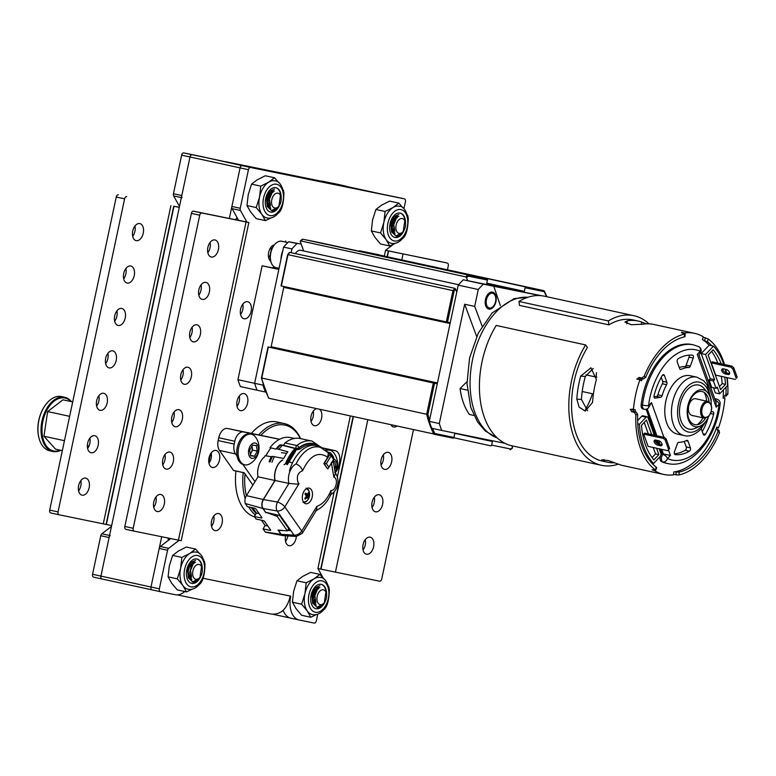 <?xml version="1.0" encoding="UTF-8"?>
<svg xmlns="http://www.w3.org/2000/svg" width="776" height="776" viewBox="0 0 776 776"><rect width="100%" height="100%" fill="white"/><g stroke="black" fill="none" stroke-linecap="round" stroke-linejoin="round"><path stroke-width="1.16" d="M291.931 248.912A103.004 63.409 102.3 0 1 297.014 243.557L288.662 241.743A103.004 63.409 102.3 0 0 283.579 247.088L291.931 248.912L291.136 252.675M301.195 244.062L288.662 241.743M263.132 384.43L262.977 385.139L254.625 383.325L278.836 269.427L262.142 265.79L237.931 379.687A103.004 63.409 102.3 0 0 240.405 386.584L265.867 392.123M283.938 286.528L270.96 347.58M283.579 247.088L254.625 383.325L237.931 379.687M301.36 250.464A8.72 5.364 102.3 0 0 300.845 250.309A8.72 5.364 102.3 0 0 300.807 250.299A8.72 5.364 102.3 0 0 295.365 253.597M262.977 385.139A103.004 63.409 102.3 0 0 265.45 392.035M257.099 390.221A103.004 63.409 -77.7 0 1 254.625 383.325A103.004 63.409 102.3 0 0 257.099 390.221M465.649 276.848A103.004 63.409 -77.7 0 1 467.647 275.121L468.316 276.159A102.141 62.875 102.3 0 0 466.56 277.672L465.649 276.848L300.681 240.909L300.254 241.443L303.668 250.968M261.405 378.164L268.03 346.979L270.436 347.464A0.863 0.533 102.3 0 0 271.144 346.726L437.451 382.946A0.863 0.533 -77.7 0 1 436.743 383.693L270.436 347.464M447.51 322.147L446.316 321.894L452.971 290.602L454.096 291.145L447.51 322.147L449.731 322.603A0.863 0.533 -77.7 0 1 450.07 323.553L283.764 287.333L271.144 346.726M283.764 287.333A0.863 0.533 102.3 0 0 283.57 286.451M453.844 437.78L490.81 445.831A0.863 0.679 -78.5 0 0 491.654 445.123L492.42 441.515L454.949 433.357M491.654 445.123L510.773 449.023L510.113 449.76L510.773 449.023A102.141 62.875 102.3 0 0 512.529 447.51L511.917 445.812M525.11 287.741A0.863 0.679 -78.5 0 0 524.625 286.742L543.928 290.68L544.228 291.64L525.11 287.741L524.343 291.349A0.863 0.533 -77.7 0 1 523.635 292.086L487.008 284.617A0.863 0.533 -77.7 0 1 486.668 283.657L487.435 280.058L468.316 276.159M466.56 277.672L467.637 280.66M456.754 292.135L455.677 289.138A102.141 62.875 102.3 0 0 454.096 291.145M450.07 323.553L437.451 382.946M434.521 383.237L427.925 414.238L426.674 414.277L433.328 382.985L436.743 383.693M432.542 428.43A102.141 62.875 102.3 0 0 434.861 433.541L453.979 437.441L454.746 433.832A0.863 0.533 -77.7 0 1 455.143 433.173M492.333 440.758A0.863 0.533 -77.7 0 1 492.42 441.515M320.362 242.878L332.419 245.468L320.362 242.878M387.156 257.428L399.204 260.018L387.156 257.428M321.962 243.121A0.863 0.679 101.5 0 1 321.972 243.121L486.95 279.059L302.679 239.192L302.01 239.929M434.861 433.541L433.832 434.211A103.004 63.409 -77.7 0 1 426.674 414.277L261.628 378.019M433.328 382.985L268.36 347.047L261.706 378.349A103.004 63.409 102.3 0 0 268.865 398.272L453.135 438.149A0.863 0.679 101.5 0 1 453.135 438.139L433.842 434.211M446.316 321.894L281.203 285.927M289.37 252.918L289.797 252.384L454.765 288.323A103.004 63.409 -77.7 0 0 452.971 290.602L287.993 254.664L281.349 285.966M372.684 253.548L384.741 256.138L372.684 253.548M439.478 268.098L451.535 270.688L439.478 268.098M524.625 286.742L359.657 250.813A0.863 0.679 -78.5 0 0 358.939 251.181M546.508 296.655A102.141 62.875 102.3 0 0 544.228 291.64L543.928 290.68L359.657 250.813M302.669 239.192L321.972 243.121A0.863 0.679 101.5 0 1 321.982 243.131L302.679 239.192A103.004 63.409 102.3 0 0 300.681 240.909L300.254 241.443M454.765 288.323L455.677 289.138M512.529 447.51L512.111 448.043M486.95 279.059A0.863 0.679 101.5 0 1 487.435 280.058M453.979 437.441A0.863 0.679 101.5 0 1 453.135 438.149M359.647 250.813L378.95 254.751M268.554 397.312L268.865 398.272M287.789 254.916L287.993 254.664A103.004 63.409 102.3 0 1 289.797 252.384M500.375 305.637L493.779 286.276L483.351 284.152A103.004 63.409 102.3 0 0 478.278 289.506L474.679 306.413L482.139 326.133M504.963 443.329L441.777 430.447A103.004 63.409 -77.7 0 1 439.303 423.55L464.659 304.231L474.679 306.413M478.278 289.506L458.238 285.141L429.283 421.368A103.004 63.409 -77.7 0 0 431.757 428.265L441.777 430.447M466.977 381.676L460.071 388.534A62.972 38.771 102.3 0 0 469.383 414.462L473.932 415.451M460.071 388.534L467.375 390.124M464.659 304.231L476.668 336.493M429.283 421.368L439.303 423.55M458.238 285.141A103.004 63.409 -77.7 0 1 463.32 279.787L483.351 284.152M540.309 295.627L493.779 286.276M463.32 279.787L541.512 295.734M486.212 302.727A7.547 4.646 102.3 0 0 493.73 305.802A7.547 4.646 102.3 0 0 493.1 293.425A7.547 4.646 102.3 0 0 486.212 302.727M485.175 302.97A8.672 5.345 102.3 0 0 488.851 309.061A8.672 5.345 102.3 0 0 495.912 301.719A8.672 5.345 102.3 0 0 492.537 292.106A8.672 5.345 102.3 0 0 485.175 302.97M287.847 242.549L281.872 241.249A13.531 8.332 102.3 0 0 274.432 244.828A13.531 8.332 102.3 0 0 270.834 261.337A13.531 8.332 102.3 0 0 276.11 267.691L279.069 268.331M280.97 259.407A13.531 8.332 -77.7 0 1 282.755 250.997M270.611 260.426A12.183 7.498 -77.7 0 1 273.85 245.565L274.432 244.828A8.72 5.364 102.3 0 0 268.7 252.229A8.72 5.364 102.3 0 0 270.834 261.328L270.611 260.426M707.799 401.396A8.536 5.257 -77.7 0 0 700.844 408.613A8.536 5.257 -77.7 0 0 704.172 418.08L692.047 415.441A8.536 5.257 -77.7 0 1 688.729 405.974A8.536 5.257 -77.7 0 1 695.674 398.757L707.799 401.396C712.63 404.538 712.95 409.515 708.76 416.305A18.866 11.611 -77.7 0 1 700.262 426.053A18.866 11.611 -77.7 0 1 687.604 416.809A18.866 11.611 -77.7 0 1 693.928 393.568A18.866 11.611 -77.7 0 1 707.567 392.51A18.866 11.611 -77.7 0 1 711.243 404.917M707.567 392.51L703.861 388.272A22.552 13.881 102.3 0 0 687.555 389.533A22.552 13.881 102.3 0 0 679.999 417.313A22.552 13.881 102.3 0 0 695.121 428.371L700.262 426.053M677.487 434.114A29.886 18.391 -77.7 0 1 665.866 400.998A29.886 18.391 -77.7 0 1 690.203 375.72L696.887 377.175A29.886 18.391 -77.7 0 0 672.549 402.453A29.886 18.391 -77.7 0 0 684.16 435.569L677.487 434.114M662.675 381.307L666.846 382.209L664.431 375.477A2.173 1.339 -77.7 0 0 663.645 374.672A2.173 1.339 -77.7 0 0 662.258 375.526A50.547 31.118 102.3 0 0 654.071 395.615A2.173 1.339 -77.7 0 0 654.886 398.127A2.173 1.339 -77.7 0 0 655.196 398.136L660.696 397.302L656.525 396.4A2.173 1.339 102.3 0 0 657.912 394.79A37.966 23.367 -77.7 0 1 662.413 383.771A2.173 1.339 102.3 0 0 662.675 381.307L661.239 377.311M666.846 382.209A2.173 1.339 -77.7 0 1 666.584 384.683L662.413 383.771M657.912 394.79L662.093 395.702A37.966 23.367 -77.7 0 1 666.584 384.683M662.093 395.702A2.173 1.339 -77.7 0 1 660.696 397.302M703.056 433.784L705.433 434.298A50.547 31.118 102.3 0 0 713.619 414.219L710.573 413.55M705.433 434.298A2.173 1.339 -77.7 0 1 704.045 435.152A2.173 1.339 -77.7 0 1 703.26 434.347L701.252 428.759M713.619 414.219A2.173 1.339 -77.7 0 0 712.795 411.697A2.173 1.339 -77.7 0 0 712.484 411.687L711.204 411.881M678.835 442.339A37.966 23.367 102.3 0 0 686.605 440.428A2.173 1.339 -77.7 0 1 687.226 440.341A2.173 1.339 -77.7 0 1 688.002 441.146L690.427 447.878A2.173 1.339 -77.7 0 1 689.418 451.176A50.547 31.118 -77.7 0 1 675.265 454.639A2.173 1.339 -77.7 0 1 675.168 454.629A2.173 1.339 -77.7 0 1 674.46 451.777L677.37 443.746A2.173 1.339 -77.7 0 1 678.835 442.339M688.855 367.485A37.966 23.367 102.3 0 0 681.085 369.395A2.173 1.339 -77.7 0 1 680.465 369.492A2.173 1.339 -77.7 0 1 679.679 368.678L677.264 361.946A2.173 1.339 -77.7 0 1 678.273 358.648A50.547 31.118 -77.7 0 1 692.425 355.185A2.173 1.339 -77.7 0 1 692.512 355.195A2.173 1.339 -77.7 0 1 693.23 358.046L690.32 366.078A2.173 1.339 -77.7 0 1 688.855 367.485L684.684 366.573A37.966 23.367 102.3 0 0 679.262 367.504M661.559 461.662A60.722 37.384 102.3 0 0 666.245 463.224L667.583 463.514A60.722 37.384 -77.7 0 1 662.898 461.953L661.559 461.662A4.336 2.667 -77.7 0 1 660.395 456.269M662.064 453.679L661.598 454.164L663.402 453.97L662.064 453.679L660.405 449.042M646.117 409.253L655.526 435.462M657.301 440.399L658.63 444.115A3.249 1.794 43.5 0 1 655.07 440.04M641.141 404.781A4.336 2.667 -77.7 0 0 642.926 408.962L644.264 409.253A4.336 2.667 102.3 0 1 642.703 407.633A4.336 2.667 102.3 0 1 642.47 405.072A60.722 37.384 -77.7 0 1 693.424 344.854L692.095 344.563A60.722 37.384 102.3 0 0 641.141 404.781L642.47 405.072A4.336 0.504 7 0 0 648.532 405.741L651.481 402.628L663.917 437.295M661.734 449.333L663.402 453.97L670.435 455.444L667.486 458.558A4.336 3.385 114.4 0 1 662.898 461.953A4.336 2.667 102.3 0 1 661.666 460.449A4.336 2.667 102.3 0 1 662.937 454.455A4.336 2.396 43.5 0 1 667.486 458.558A56.386 34.707 102.3 0 0 719.158 404.092L716.209 407.196L716.054 402.492L698.895 354.7L700 353.526A4.336 2.396 -136.5 0 0 700.194 351.276A4.336 3.385 -65.6 0 0 698.652 346.6L693.424 344.854M667.583 463.514C691.183 469.286 716.432 438.391 720.128 403.889A4.336 0.504 -173 0 1 719.158 404.092A4.336 2.396 -136.5 0 0 715.22 400.164M716.209 407.196L697.246 354.38L700.194 351.276A56.386 34.707 102.3 0 0 648.532 405.741A4.336 2.396 43.5 0 1 648.338 407.992L651.481 402.628M702.28 431.611A50.547 31.118 102.3 0 0 708.352 417.187M689.418 451.176L685.247 450.264A50.547 31.118 -77.7 0 1 674.383 453.785M684.248 441.408L686.246 446.966L690.427 447.878M685.247 450.264A2.173 1.339 102.3 0 0 686.246 446.966M693.23 358.046L689.059 357.135L686.139 365.166L690.32 366.078M689.059 357.135A2.173 1.339 102.3 0 0 689.137 355.127M684.684 366.573A2.173 1.339 102.3 0 0 686.139 365.166M653.984 396.779L656.525 396.4M705.549 418.118A16.956 10.437 -77.7 0 1 699.37 424.084A16.956 10.437 -77.7 0 1 688.002 415.771A16.956 10.437 -77.7 0 1 693.686 394.887A16.956 10.437 -77.7 0 1 705.937 393.946A16.956 10.437 -77.7 0 1 709.08 401.929M704.278 392.481A20.098 12.377 -77.7 0 1 706.626 401.134M702.988 417.818A20.098 12.377 -77.7 0 1 699.477 422.745A20.098 12.377 -77.7 0 1 697.255 424.714M684.199 336.231L684.49 336.871A69.326 42.68 102.3 0 0 645.68 377.417L643.236 379.037L642.227 378.814A69.326 42.68 102.3 0 0 641.49 380.812L639.938 379.765A72.226 44.465 102.3 0 0 633.42 409.98L635.263 409.65A69.326 42.68 102.3 0 0 635.117 411.775L631.8 411.784L630.277 409.291L633.42 409.98M642.227 378.814L639.026 379.095M723.775 364.371A69.326 42.68 102.3 0 0 713.483 346.144L705.559 354.506L714.589 379.658L713.396 380.919L716.073 388.378L711.737 387.437L709.06 379.968L710.244 378.717L701.213 353.555L709.148 345.204A69.326 42.68 102.3 0 0 703.502 340.325A69.326 42.68 102.3 0 0 702.338 339.568L703.357 336.9A72.226 44.465 102.3 0 0 694.539 333.321A72.226 44.465 102.3 0 0 684.742 332.952L684.713 333.476M655.167 470.411L654.983 470.886A72.226 44.465 102.3 0 0 663.8 474.466A72.226 44.465 102.3 0 0 673.597 474.834L673.762 471.992A69.326 42.68 102.3 0 0 675.139 471.779A69.326 42.68 102.3 0 0 716.102 428.973A69.326 42.68 102.3 0 0 716.849 426.975L718.401 428.022A72.226 44.465 102.3 0 0 724.92 397.816L723.067 398.146A69.326 42.68 102.3 0 0 723.222 396.012A69.326 42.68 102.3 0 0 723.407 389.882M716.073 388.378L717.267 387.117L719.672 393.81L715.327 392.869L713.522 387.825M637.63 420.592L641.762 416.237A2.173 1.339 -77.7 0 1 642.829 415.8L647.174 416.751A2.173 1.339 102.3 0 0 646.107 417.178L639.424 424.23A69.326 42.68 102.3 0 0 653.528 463.534L651.869 463.175A69.326 42.68 102.3 0 0 656.36 467.239L655.836 467.685M714.735 398.825A4.336 2.667 -77.7 0 1 715.404 398.835L716.743 399.126A4.336 2.667 102.3 0 0 715.016 399.611M660.909 455.105A4.336 2.667 -77.7 0 1 661.598 454.164M718.401 428.022L716.607 427.634M724.92 397.816L723.125 397.419M684.742 332.952L681.6 332.264L681.57 332.759M639.938 379.765L636.805 379.086L639.211 377.446L640.763 378.494M632.13 408.962L633.653 411.455M652.015 469.752L654.983 470.886M669.62 448.567L667.797 450.652L669.62 448.567L666.206 439.032L665.226 440.07L663.402 438.421L664.382 437.392L666.206 439.032M668.64 449.595L665.226 440.07M660.327 445.725A3.249 1.794 -136.5 0 0 661.783 445.434A3.249 1.794 -136.5 0 0 661.424 442.786A3.249 1.794 -136.5 0 0 658.514 440.661L655.836 440.079A3.249 1.794 -136.5 0 0 654.391 440.37A3.249 1.794 -136.5 0 0 654.74 443.018A3.249 1.794 -136.5 0 0 657.66 445.143L660.327 445.725L661.307 444.696L658.64 444.115L657.66 445.143M662.073 444.735A3.249 1.794 43.5 0 1 661.307 444.696M732.796 368.833L730.982 367.184L731.962 366.156L733.776 367.795L732.796 368.833L736.22 378.358L737.2 377.33L736.22 378.358M733.776 367.795L737.2 377.33M729.653 373.498A3.249 1.794 43.5 0 1 728.887 373.46L726.21 372.878A3.249 1.794 43.5 0 1 722.65 368.804M727.907 374.488A3.249 1.794 -136.5 0 0 729.353 374.197A3.249 1.794 -136.5 0 0 729.003 371.549A3.249 1.794 -136.5 0 0 726.084 369.425L723.416 368.842A3.249 1.794 -136.5 0 0 721.961 369.134A3.249 1.794 -136.5 0 0 722.32 371.782A3.249 1.794 -136.5 0 0 725.23 373.906L727.907 374.488L728.887 373.46M664.382 437.392L644.672 433.095L643.692 434.133L663.402 438.421M643.692 434.133L648.086 446.365L667.797 450.652M731.962 366.156L712.252 361.858L711.272 362.896L715.666 375.128L735.367 379.415M711.272 362.896L730.982 367.184M652.063 457.578L655.536 453.921L653.217 447.48M648.338 433.9L644.226 422.425M719.459 386.535L722.204 383.635A66.29 40.808 102.3 0 0 721.331 376.36M717.839 363.081A66.29 40.808 102.3 0 0 711.621 351.373M593.242 368.454L585.337 376.515A64.796 39.896 102.3 0 0 581.457 399.495L587.587 410.776M633.943 315.696A76.552 47.123 -77.7 0 0 608.365 320.934L518.96 301.457A76.552 47.123 -77.7 0 1 544.548 296.228L633.943 315.696A76.552 47.123 -77.7 0 1 648.911 323.825M618.317 464.135A76.552 47.123 -77.7 0 1 601.361 465.29L511.956 445.812A76.552 47.123 -77.7 0 1 496.204 325.445L585.608 344.922L587.422 347.493A72.226 44.465 -77.7 0 0 602.283 461.07L607.288 462.156A72.226 44.465 102.3 0 0 614.689 462.748M601.361 465.29A76.552 47.123 -77.7 0 1 585.608 344.922M655.536 453.921L658.872 454.649L656.554 448.208M651.685 434.628L646.457 420.068L641.48 425.316A66.29 40.808 102.3 0 0 653.896 459.896L658.872 454.649M721.176 363.808A66.29 40.808 102.3 0 0 713.125 349.782L708.148 355.03L720.564 389.61L725.541 384.363A66.29 40.808 102.3 0 0 724.677 377.087M722.204 383.635L725.541 384.363M723.387 370.88A66.29 40.808 102.3 0 0 722.825 368.784M580.7 376.098A72.226 44.465 102.3 0 0 576.81 399.068L579.119 407.109L585.23 411.067L592.515 402.492A72.226 44.465 -77.7 0 1 596.395 379.512L590.963 367.795L580.7 376.098L585.337 376.515M663.8 474.466L622.982 465.581A72.226 44.465 -77.7 0 1 619.316 464.504L608.52 460.605L601.633 459.799L603.612 461.089A72.226 44.465 102.3 0 0 607.288 462.156M646.33 323.844L641.713 322.089A72.226 44.465 102.3 0 0 638.037 321.012A72.226 44.465 102.3 0 0 627.338 320.779L624.913 322.089L631.48 324.737L643.032 324.193A72.226 44.465 -77.7 0 1 653.731 324.436L694.539 333.321M608.365 320.934L608.888 324.863L519.483 305.385L518.96 301.457M608.888 324.863A72.226 44.465 -77.7 0 1 633.032 319.925L638.037 321.012M635.845 414.811L634.283 412.328L636.126 411.998L637.688 414.481L635.845 414.811A72.226 44.465 102.3 0 0 655.342 469.897L656.36 467.239M651.869 463.175A69.326 42.68 -77.7 0 1 637.756 423.861A69.326 42.68 102.3 0 1 637.688 414.481M726.578 395.915L724.221 396.235L725.996 394.48A69.326 42.68 102.3 0 0 726.016 387.117M725.996 394.48L727.84 394.15A72.226 44.465 102.3 0 0 727.19 377.631M726.472 372.926A72.226 44.465 102.3 0 0 725.744 369.347M724.483 364.526A72.226 44.465 102.3 0 0 708.342 339.054L707.324 341.721L703.502 340.325M713.483 346.144L711.815 345.786A69.326 42.68 102.3 0 0 707.324 341.721M684.49 336.871L684.665 334.029A72.226 44.465 102.3 0 0 661.647 348.24A72.226 44.465 102.3 0 0 644.138 376.37L645.68 377.417M679.194 472.089L679.019 474.931L675.974 474.844L676.138 472.002L679.194 472.089A69.326 42.68 102.3 0 0 718.004 431.534L717.111 429.196L716.102 428.973M679.019 474.931A72.226 44.465 102.3 0 0 719.546 432.581L718.004 431.534M639.424 424.23L637.756 423.861M653.528 463.534L660.221 456.492A2.173 1.339 102.3 0 0 660.851 453.485L659.163 448.78M657.272 443.503L656.059 440.128M654.284 435.19L647.95 417.556A2.173 1.339 102.3 0 0 647.174 416.751M719.672 393.81L727.597 385.459A69.326 42.68 102.3 0 0 726.831 377.553M726.016 372.82A69.326 42.68 102.3 0 0 725.191 369.23M643.236 379.037L641.684 377.98L644.138 376.37M654.818 470.353L655.342 469.897L652.344 469.81M727.84 394.15L726.064 395.905M718.654 430.243L719.546 432.581M719.119 430.438L717.111 429.196M684.374 333.379L684.665 334.029L681.9 332.846M704.511 340.538L705.529 337.88L708.342 339.054M636.126 411.998L635.117 411.775M634.283 412.328L631.8 411.784M676.138 472.002L675.139 471.779M675.974 474.844L673.626 474.33M724.221 396.235L723.222 396.012M705.529 337.88L703.182 337.366M641.684 377.98L639.211 377.446M711.815 345.786L709.148 345.204M705.559 354.506L701.213 353.555M710.244 378.717L714.589 379.658M709.06 379.968L713.396 380.919M274.646 267.128A14.531 8.943 -77.7 0 1 270.921 267.584L262.142 265.79M285.743 240.909L285.5 242.034M258.67 434.977A48.791 30.041 -77.7 0 1 284.026 423.502A48.791 30.041 -77.7 0 1 284.259 423.56L276.964 421.969A48.791 30.041 102.3 0 0 251.375 433.386M235.943 471.022A48.791 30.041 102.3 0 0 254.635 516.903M222.091 523.16A8.72 5.364 102.3 0 0 218.686 513.567A8.72 5.364 102.3 0 0 211.586 520.948A8.72 5.364 102.3 0 0 214.971 530.609A8.72 5.364 102.3 0 0 222.091 523.16M247.593 403.171A8.72 5.364 102.3 0 0 244.188 393.587A8.72 5.364 102.3 0 0 237.087 400.959A8.72 5.364 102.3 0 0 240.473 410.62A8.72 5.364 102.3 0 0 247.593 403.171M316.676 408.69A8.72 5.364 102.3 0 0 310.885 417.245A8.72 5.364 102.3 0 0 314.474 425.714A8.72 5.364 102.3 0 0 321.594 418.264A8.72 5.364 102.3 0 0 319.557 409.311M285.636 535.789A8.72 5.364 102.3 0 0 288.973 545.703A8.72 5.364 102.3 0 0 296.083 538.253A8.72 5.364 102.3 0 0 296.354 536.439L283.288 535.644L281.164 534.354L294.046 535.13A6.509 4.142 93.5 0 0 296.345 536.439L302.281 533.345L316.647 509.91L316.86 506.388C322.826 504.196 327.55 498.871 331.003 490.413L331.09 493.992C327.433 502.111 322.263 507.727 315.58 510.841M219.511 460.042A8.72 5.364 102.3 0 0 216.106 450.449A8.72 5.364 102.3 0 0 209.006 457.83A8.72 5.364 102.3 0 0 212.401 467.482A8.72 5.364 102.3 0 0 219.511 460.042M251.123 311.312A8.72 5.364 102.3 0 0 247.719 301.719A8.72 5.364 102.3 0 0 240.628 309.09A8.72 5.364 102.3 0 0 244.013 318.752A8.72 5.364 102.3 0 0 251.123 311.312M403.927 208.725L405.421 201.721A2.6 1.6 102.3 0 0 404.403 198.85L250.551 167.48A2.6 1.6 102.3 0 0 248.446 169.701L240.24 208.269A2.6 1.6 102.3 0 0 240.463 210.471L246.865 222.072L235.72 219.695L248.853 222.537L201.847 212.983A2.6 1.6 102.3 0 0 199.733 215.214L133.191 528.281A2.6 1.6 102.3 0 0 134.2 531.143A2.6 1.6 102.3 0 0 134.219 531.153L181.225 540.707L248.853 222.537M179.12 540.309L168.644 548.331A2.6 1.6 102.3 0 0 167.548 550.262L159.352 588.829A2.6 1.6 102.3 0 0 160.37 591.69A2.6 1.6 102.3 0 0 160.38 591.7L175.133 594.707A27.063 16.665 102.3 0 0 175.939 594.833A21.689 13.347 102.3 0 0 184.717 591.516M203.069 578.275L290.738 596.152A21.689 13.347 102.3 0 0 298.682 619.869A27.063 16.665 102.3 0 0 299.332 620.034A27.063 16.665 102.3 0 0 299.468 620.063L314.222 623.07A2.6 1.6 102.3 0 0 316.336 620.848L317.753 614.165M323.272 578.198L317.908 568.498L334.184 491.916M384.353 255.925L385.536 250.328L393.422 244.294M380.492 193.893A27.063 16.665 102.3 0 1 381.288 194.019L396.041 197.036A2.6 1.6 102.3 0 0 396.041 197.036A2.6 1.6 -77.7 0 1 396.07 197.036A2.6 1.6 -77.7 0 1 396.061 197.036L404.403 198.85A2.6 1.6 102.3 0 0 404.393 198.85L256.963 168.664A27.063 16.665 -77.7 0 1 257.089 168.693M317.908 568.498L320.983 569.148L353.39 416.683M387.418 256.594L388.611 250.978L385.536 250.328M447.48 269.67L448.285 265.896A2.6 1.6 102.3 0 0 447.267 263.035L438.906 261.221A2.6 1.6 -77.7 0 1 438.935 261.221A2.6 1.6 -77.7 0 1 438.915 261.221L388.33 250.92L387.137 256.526M290.214 596.046C287.236 608.85 280.912 614.864 271.231 614.068L177.2 594.901M240.57 314.484A8.72 5.364 102.3 0 0 242.781 309.488A8.72 5.364 102.3 0 0 242.82 304.173M208.957 463.214A8.72 5.364 102.3 0 0 211.159 458.218A8.72 5.364 102.3 0 0 211.198 452.903M271.115 250.823A8.72 5.364 102.3 0 0 270.892 247.301M268.651 257.613A8.72 5.364 102.3 0 0 270.31 254.509M285.529 541.425A8.72 5.364 102.3 0 0 287.741 536.429A8.72 5.364 102.3 0 0 287.838 535.925M311.03 421.436A8.72 5.364 102.3 0 0 313.242 416.45A8.72 5.364 102.3 0 0 313.281 411.125M237.039 406.343A8.72 5.364 102.3 0 0 239.241 401.357A8.72 5.364 102.3 0 0 239.28 396.032M211.528 526.332A8.72 5.364 102.3 0 0 213.739 521.346A8.72 5.364 102.3 0 0 213.778 516.021M229.337 218.473L240.094 167.888L231.898 206.455L240.24 208.269M240.463 210.471L232.111 208.657L238.513 220.229M170.652 538.583L160.302 546.508L168.644 548.331M167.548 550.262L159.206 548.448L151 587.015L161.689 536.75M291.116 618.239A27.063 16.665 102.3 0 1 290.981 618.22A27.063 16.665 102.3 0 1 290.331 618.055A21.689 13.347 102.3 0 1 283.114 610.324A21.689 13.347 102.3 0 0 290.331 618.055A27.063 16.665 102.3 0 0 290.981 618.22A27.063 16.665 102.3 0 0 291.116 618.239L299.196 620.005M232.111 208.657A2.6 1.6 -77.7 0 1 231.898 206.455M248.446 169.701L240.094 167.888A2.6 1.6 -77.7 0 1 242.199 165.657L250.551 167.48M160.36 591.69L152.038 589.876A2.6 1.6 -77.7 0 1 152.018 589.876A2.6 1.6 -77.7 0 1 151 587.015L159.352 588.829M159.206 548.448A2.6 1.6 -77.7 0 1 160.302 546.508M385.614 250.27L391.618 251.55M413.453 429.768L381.734 578.974A2.6 1.6 102.3 0 1 379.629 581.205L320.983 569.148M391.899 251.608L447.257 263.035A2.6 1.6 102.3 0 0 447.257 263.035L438.915 261.221M383.315 454.794A8.72 5.364 -77.7 0 1 381.074 465.105M381.113 459.79A8.72 5.364 -77.7 0 1 388.223 452.34A8.72 5.364 -77.7 0 1 391.618 462.001A8.72 5.364 -77.7 0 1 384.518 469.373A8.72 5.364 -77.7 0 1 381.113 459.79M396.779 426.14A8.72 5.364 -77.7 0 1 393.529 426.955A8.72 5.364 -77.7 0 1 390.92 424.86M374.304 497.212A8.72 5.364 -77.7 0 1 372.053 507.523M372.092 502.208A8.72 5.364 -77.7 0 1 379.212 494.758A8.72 5.364 -77.7 0 1 382.597 504.419A8.72 5.364 -77.7 0 1 375.497 511.801A8.72 5.364 -77.7 0 1 372.092 502.208M365.283 539.64A8.72 5.364 -77.7 0 1 363.042 549.951M363.081 544.626A8.72 5.364 -77.7 0 1 370.191 537.186A8.72 5.364 -77.7 0 1 373.576 546.847A8.72 5.364 -77.7 0 1 366.485 554.219A8.72 5.364 -77.7 0 1 363.081 544.626M246.71 222.033L237.863 220.2M199.733 215.214L191.381 213.39L124.839 526.467L133.191 528.281M207.842 252.733A8.72 5.364 102.3 0 0 210.044 247.738A8.72 5.364 102.3 0 0 210.083 242.422M218.395 249.552A8.72 5.364 102.3 0 0 214.991 239.968A8.72 5.364 102.3 0 0 207.89 247.34A8.72 5.364 102.3 0 0 211.276 257.001A8.72 5.364 102.3 0 0 218.395 249.552M198.821 295.152A8.72 5.364 102.3 0 0 201.023 290.156A8.72 5.364 102.3 0 0 201.062 284.84M209.374 291.98A8.72 5.364 102.3 0 0 205.97 282.386A8.72 5.364 102.3 0 0 198.869 289.758A8.72 5.364 102.3 0 0 202.264 299.42A8.72 5.364 102.3 0 0 209.374 291.98M189.8 337.57A8.72 5.364 102.3 0 0 192.011 332.584A8.72 5.364 102.3 0 0 192.05 327.259M200.363 334.398A8.72 5.364 102.3 0 0 196.959 324.814A8.72 5.364 102.3 0 0 189.858 332.186A8.72 5.364 102.3 0 0 193.243 341.847A8.72 5.364 102.3 0 0 200.363 334.398M180.789 379.998A8.72 5.364 102.3 0 0 182.99 375.002A8.72 5.364 102.3 0 0 183.029 369.686M191.342 376.826A8.72 5.364 102.3 0 0 187.938 367.232A8.72 5.364 102.3 0 0 180.837 374.604A8.72 5.364 102.3 0 0 184.232 384.265A8.72 5.364 102.3 0 0 191.342 376.826M171.768 422.416A8.72 5.364 102.3 0 0 173.979 417.43A8.72 5.364 102.3 0 0 174.018 412.105M182.321 419.244A8.72 5.364 102.3 0 0 178.926 409.65A8.72 5.364 102.3 0 0 171.826 417.032A8.72 5.364 102.3 0 0 175.211 426.693A8.72 5.364 102.3 0 0 182.321 419.244M162.756 464.843A8.72 5.364 102.3 0 0 164.958 459.848A8.72 5.364 102.3 0 0 164.997 454.532M173.31 461.662A8.72 5.364 102.3 0 0 169.905 452.078A8.72 5.364 102.3 0 0 162.805 459.45A8.72 5.364 102.3 0 0 166.19 469.111A8.72 5.364 102.3 0 0 173.31 461.662M153.735 507.262A8.72 5.364 102.3 0 0 155.937 502.266A8.72 5.364 102.3 0 0 155.976 496.95M164.289 504.09A8.72 5.364 102.3 0 0 160.884 494.496A8.72 5.364 102.3 0 0 153.784 501.878A8.72 5.364 102.3 0 0 157.179 511.529A8.72 5.364 102.3 0 0 164.289 504.09M125.858 529.329L134.2 531.143L125.867 529.329A2.6 1.6 -77.7 0 1 125.858 529.329A2.6 1.6 -77.7 0 1 124.839 526.467M191.381 213.39A2.6 1.6 -77.7 0 1 193.496 211.169L201.847 212.983M237.708 220.18L193.496 211.169M318.5 569.565L318.694 568.663M386.332 250.425L386.516 249.581M320.789 181.099A21.689 13.347 -77.7 0 1 322.05 181.167L330.401 182.981A21.689 13.347 -77.7 0 0 329.587 182.923A21.689 13.347 -77.7 0 1 330.401 182.981A27.063 16.665 -77.7 0 1 331.197 183.117A27.063 16.665 102.3 0 0 330.401 182.981L378.164 193.389M345.98 186.124A2.6 1.6 102.3 0 0 345.96 186.124L331.197 183.117L345.95 186.124A2.6 1.6 102.3 0 0 345.95 186.124A2.6 1.6 102.3 0 0 345.95 186.124L337.599 184.3A2.6 1.6 -77.7 0 1 337.618 184.31A2.6 1.6 -77.7 0 1 337.628 184.31L322.845 181.293A27.063 16.665 -77.7 0 0 322.05 181.167M101.918 578.964L93.595 577.15A2.6 1.6 -77.7 0 1 93.576 577.15A2.6 1.6 -77.7 0 1 92.567 574.279L100.764 535.712A2.6 1.6 -77.7 0 1 101.86 533.781L111.472 526.419M179.489 206.435L173.669 195.921A2.6 1.6 -77.7 0 1 173.455 193.719L181.652 155.151A2.6 1.6 -77.7 0 1 183.766 152.93L198.52 155.937A27.063 16.665 -77.7 0 1 198.656 155.966A27.063 16.665 -77.7 0 1 198.782 155.995M328.005 182.573L226.757 161.932L369.745 191.672L226.718 162.077M226.592 161.893L224.885 161.68M92.567 574.279L100.909 576.102A2.6 1.6 102.3 0 0 101.928 578.964A2.6 1.6 -77.7 0 1 100.909 576.102L109.106 537.535L100.764 535.712M173.455 193.719L181.807 195.542L190.004 156.975A2.6 1.6 -77.7 0 1 192.108 154.744L206.872 157.761A27.063 16.665 -77.7 0 1 206.998 157.78A27.063 16.665 -77.7 0 1 207.134 157.809M110.211 535.595A2.6 1.6 102.3 0 0 109.106 537.535M93.576 577.15L101.928 578.964A2.6 1.6 102.3 0 0 101.937 578.964A2.6 1.6 -77.7 0 1 101.928 578.964L152.009 589.876A2.6 1.6 -77.7 0 1 151 587.015L100.909 576.102L190.004 156.975L181.652 155.151M183.766 152.93L192.108 154.744A2.6 1.6 102.3 0 0 190.004 156.975L240.094 167.888A2.6 1.6 -77.7 0 1 242.199 165.657L206.872 157.761A27.063 16.665 -77.7 0 1 206.998 157.78L198.656 155.966M181.807 195.542A2.6 1.6 102.3 0 0 182.02 197.744M50.721 512.965L59.063 514.779A2.6 1.6 102.3 0 0 59.083 514.779L50.731 512.965A2.6 1.6 -77.7 0 1 50.721 512.965A2.6 1.6 -77.7 0 1 49.703 510.104L58.054 511.917A2.6 1.6 102.3 0 0 59.063 514.779L111.657 525.575M179.295 207.338L177.287 206.911M179.275 207.415L173.989 206.28L106.361 524.45M58.054 511.917L124.596 198.84L116.245 197.026A2.6 1.6 -77.7 0 1 118.359 194.795M49.703 510.104L116.245 197.026M89.153 487.726A8.72 5.364 -77.7 0 1 82.043 495.166A8.72 5.364 -77.7 0 1 78.648 485.504A8.72 5.364 -77.7 0 1 85.748 478.132A8.72 5.364 -77.7 0 1 89.153 487.726M80.84 480.587A8.72 5.364 -77.7 0 1 80.801 485.902A8.72 5.364 -77.7 0 1 78.599 490.898M98.174 445.298A8.72 5.364 -77.7 0 1 91.054 452.748A8.72 5.364 -77.7 0 1 87.669 443.086A8.72 5.364 -77.7 0 1 94.769 435.705A8.72 5.364 -77.7 0 1 98.174 445.298M89.861 438.159A8.72 5.364 -77.7 0 1 89.822 443.484A8.72 5.364 -77.7 0 1 87.61 448.47M107.185 402.88A8.72 5.364 -77.7 0 1 100.075 410.32A8.72 5.364 -77.7 0 1 96.68 400.659A8.72 5.364 -77.7 0 1 103.78 393.286A8.72 5.364 -77.7 0 1 107.185 402.88M98.872 395.741A8.72 5.364 -77.7 0 1 98.843 401.056A8.72 5.364 -77.7 0 1 96.631 406.052M116.206 360.452A8.72 5.364 -77.7 0 1 109.086 367.902A8.72 5.364 -77.7 0 1 105.701 358.24A8.72 5.364 -77.7 0 1 112.801 350.868A8.72 5.364 -77.7 0 1 116.206 360.452M107.893 353.322A8.72 5.364 -77.7 0 1 107.854 358.638A8.72 5.364 -77.7 0 1 105.652 363.624M125.217 318.034A8.72 5.364 -77.7 0 1 118.107 325.474A8.72 5.364 -77.7 0 1 114.722 315.822A8.72 5.364 -77.7 0 1 121.822 308.441A8.72 5.364 -77.7 0 1 125.217 318.034M116.914 310.895A8.72 5.364 -77.7 0 1 116.875 316.21A8.72 5.364 -77.7 0 1 114.664 321.206M134.238 275.606A8.72 5.364 -77.7 0 1 127.128 283.056A8.72 5.364 -77.7 0 1 123.733 273.394A8.72 5.364 -77.7 0 1 130.834 266.022A8.72 5.364 -77.7 0 1 134.238 275.606M125.925 268.477A8.72 5.364 -77.7 0 1 125.887 273.792A8.72 5.364 -77.7 0 1 123.685 278.788M143.259 233.188A8.72 5.364 -77.7 0 1 136.139 240.638A8.72 5.364 -77.7 0 1 132.754 230.976A8.72 5.364 -77.7 0 1 139.855 223.595A8.72 5.364 -77.7 0 1 143.259 233.188M134.946 226.049A8.72 5.364 -77.7 0 1 134.908 231.374A8.72 5.364 -77.7 0 1 132.696 236.36M126.711 196.619A2.6 1.6 102.3 0 0 124.596 198.84M167.956 538.03A10.845 6.674 102.3 0 0 168.547 540.193M237.097 217.668A10.845 6.674 102.3 0 0 235.487 219.734M152.038 589.876A2.6 1.6 -77.7 0 1 152.018 589.876L160.37 591.69M191.478 583.329A12.474 7.682 -77.7 0 0 199.529 577.877L197.987 579.769A10.845 6.674 -77.7 0 1 192.7 581.932L188.326 577.79L187.579 569.807L190.673 562.61L195.591 560.369M192.943 581.932L192.235 581.825M202.235 571.631A7.585 4.675 102.3 0 0 202.041 568.022A7.585 4.675 102.3 0 0 197.453 564.55A7.585 4.675 102.3 0 0 192.885 570.942A7.585 4.675 102.3 0 0 194.446 578.557A7.585 4.675 102.3 0 0 200.024 577.276A7.585 4.675 102.3 0 0 202.235 571.631M202.041 568.022L201.595 566.257L200.024 577.276M199.238 578.265L192.7 581.932M191.575 578.799L188.597 576.393M194.155 563.347L193.098 562.716L194.301 563.211M191.876 563.522L192.564 565.326M190.586 574.318L188.597 576.403M189.431 566.8L188.054 572.232M191.585 577.15L190.537 570.428L192.758 565.025M191.158 578.712L189.121 577.567M191.624 563.735L192.264 565.869M190.489 573.736L188.49 576.073M188.907 568.032L188.19 570.903M323.873 603.214L322.312 605.125A10.845 6.674 -77.7 0 1 317.035 607.288L312.65 603.146L311.913 595.163L314.998 587.965L319.916 585.725M326.56 596.986A7.585 4.675 102.3 0 0 326.366 593.378A7.585 4.675 102.3 0 0 321.788 589.905A7.585 4.675 102.3 0 0 317.209 596.298A7.585 4.675 102.3 0 0 318.771 603.912A7.585 4.675 102.3 0 0 324.349 602.632A7.585 4.675 102.3 0 0 326.56 596.986M326.366 593.378L325.93 591.613L324.349 602.632M323.563 603.621L317.035 607.288M315.9 604.164L312.932 601.749L314.91 599.673M318.141 589.042A9.196 6.78 110.7 0 0 317.442 588.062L318.626 588.567M316.201 588.877L316.889 590.691M313.756 592.156L312.389 597.588M315.91 602.506L314.862 595.784L317.083 590.381M315.483 604.067L313.446 602.923M317.423 588.072L318.48 588.703M315.948 589.091L316.589 591.225M314.823 599.091L312.815 601.429M313.232 593.388L312.515 596.259M402.792 231.937L401.231 233.848A10.845 6.674 -77.7 0 1 395.944 236.011L391.57 231.869L390.823 223.886L393.917 216.688L398.835 214.448M405.479 225.709A7.585 4.675 102.3 0 0 405.285 222.101A7.585 4.675 102.3 0 0 400.697 218.628A7.585 4.675 102.3 0 0 396.129 225.021A7.585 4.675 102.3 0 0 397.69 232.635A7.585 4.675 102.3 0 0 403.268 231.355A7.585 4.675 102.3 0 0 405.479 225.709M405.285 222.101L404.849 220.335L403.268 231.355M402.482 232.344L395.944 236.011M394.819 232.878L391.841 230.472L393.83 228.396M397.06 217.765A9.196 6.78 110.7 0 0 396.361 216.785L397.545 217.29M395.12 217.6L395.808 219.404M392.675 220.879L391.298 226.311M394.829 231.229L393.781 224.506L396.002 219.104M394.402 232.79L392.365 231.646M396.342 216.795L397.399 217.425M394.868 217.814L395.508 219.947M393.742 227.814L391.735 230.152M392.152 222.111L391.434 224.982M278.468 206.581L276.906 208.492A10.845 6.674 -77.7 0 1 271.619 210.655L267.235 206.513L266.498 198.53L269.592 191.332L274.51 189.092M281.145 200.344A7.585 4.675 102.3 0 0 280.951 196.745A7.585 4.675 102.3 0 0 276.372 193.273A7.585 4.675 102.3 0 0 271.804 199.665A7.585 4.675 102.3 0 0 273.356 207.279A7.585 4.675 102.3 0 0 278.933 205.999A7.585 4.675 102.3 0 0 281.145 200.344M280.951 196.745L280.514 194.98L278.933 205.999M278.157 206.988L271.619 210.655M270.494 207.522L267.516 205.116L269.505 203.04M272.007 191.439L273.22 191.934M270.795 192.244L271.484 194.049M268.341 195.523L266.973 200.955M270.504 205.873L269.447 199.151L271.678 193.748M270.077 207.434L268.04 206.29M272.725 192.409A9.196 6.78 110.7 0 0 272.036 191.429L273.074 192.07M270.543 192.458L271.183 194.592M269.408 202.458L267.41 204.796M267.827 196.755L267.099 199.626M200.848 576.025A12.474 7.682 -77.7 0 1 191.672 583.377A12.474 7.682 -77.7 0 1 186.832 569.555A12.474 7.682 -77.7 0 1 196.988 559.001A12.474 7.682 -77.7 0 1 202.148 566.422A12.474 7.682 -77.7 0 1 202.274 569.497M190.993 575.86A9.196 6.78 110.7 0 1 189.247 577.334L190.915 575.627M189.654 577.761A9.196 6.78 110.7 0 0 191.265 576.529M193.806 563.686A9.196 6.78 110.7 0 0 193.117 562.707M193.457 564.074A9.196 6.78 110.7 0 0 192.778 562.881M191.536 567.498A9.196 6.78 110.7 0 0 191.071 564.298M188.161 574.55A9.196 6.78 110.7 0 0 190.615 564.85M195.571 549.039L186.376 547.032L178.461 550.999L172.65 555.412L169.314 565.898L168.091 576.849L171.622 583.145L177.267 589.896L186.463 591.904L182.932 585.608L177.297 578.847L180.624 568.362L181.846 557.42L189.761 553.453A18.973 11.679 -77.7 0 1 196.105 552.153C199.781 552.037 202.759 556.033 205.029 564.171C204.709 575.171 202.837 581.913 199.403 584.406C195.853 588.412 192.07 590.022 188.034 589.236A18.973 11.679 -77.7 0 1 182.932 585.608A18.973 11.679 -77.7 0 1 180.624 568.362A18.973 11.679 -77.7 0 1 189.761 553.453L195.571 549.039L199.771 553.86M204.524 561.591L204.738 562.086M192.206 589.178L186.463 591.904M177.297 578.847L168.091 576.849M181.846 557.42L172.65 555.412M196.784 558.962A12.474 7.682 -77.7 0 1 201.741 566.335A12.474 7.682 -77.7 0 1 201.838 567.217M191.837 579.769A8.914 5.49 -77.7 0 1 188.355 569.943A8.914 5.49 -77.7 0 1 195.562 562.338M325.173 601.381A12.474 7.682 -77.7 0 1 316.007 608.733A12.474 7.682 -77.7 0 1 311.157 594.911A12.474 7.682 -77.7 0 1 321.312 584.357A12.474 7.682 -77.7 0 1 326.473 591.778A12.474 7.682 -77.7 0 1 326.599 594.862M312.185 599.897L314.988 590.42M313.582 602.7L315.24 600.983M313.979 603.117A9.196 6.78 110.7 0 0 315.589 601.885M313.572 602.69A9.196 6.78 110.7 0 0 315.318 601.216M317.782 589.43A9.196 6.78 110.7 0 0 317.103 588.237M315.861 592.854A9.196 6.78 110.7 0 0 315.395 589.653M312.485 599.906A9.196 6.78 110.7 0 0 314.94 590.206M319.896 574.395L310.701 572.387L302.785 576.355L296.975 580.768L293.648 591.254L292.426 602.205L295.957 608.5L301.592 615.252L310.788 617.26L307.257 610.964L301.621 604.203L304.949 593.718L306.171 582.776L314.086 578.809A18.973 11.679 -77.7 0 1 320.44 577.519C324.106 577.393 327.084 581.389 329.354 589.527C329.034 600.527 327.162 607.268 323.728 609.761C320.187 613.767 316.395 615.378 312.359 614.592A18.973 11.679 -77.7 0 1 307.257 610.964A18.973 11.679 -77.7 0 1 304.949 593.718A18.973 11.679 -77.7 0 1 314.086 578.809L319.896 574.395L324.096 579.216M328.849 586.947L329.063 587.442M316.53 614.534L310.788 617.26M301.621 604.203L292.426 602.205M306.171 582.776L296.975 580.768M321.109 584.318A12.474 7.682 -77.7 0 1 326.075 591.69A12.474 7.682 -77.7 0 1 326.162 592.573M323.854 603.233A12.474 7.682 -77.7 0 1 315.803 608.685M316.162 605.125A8.914 5.49 -77.7 0 1 312.68 595.299A8.914 5.49 -77.7 0 1 319.887 587.694M404.092 230.103A12.474 7.682 -77.7 0 1 394.916 237.456A12.474 7.682 -77.7 0 1 390.076 223.633A12.474 7.682 -77.7 0 1 400.232 213.08A12.474 7.682 -77.7 0 1 405.392 220.5A12.474 7.682 -77.7 0 1 405.518 223.575M391.104 228.619L393.907 219.142M392.501 231.423L394.16 229.706M392.899 231.84A9.196 6.78 110.7 0 0 394.509 230.608M392.491 231.413A9.196 6.78 110.7 0 0 394.237 229.939M396.701 218.153A9.196 6.78 110.7 0 0 396.022 216.96M394.78 221.577A9.196 6.78 110.7 0 0 394.315 218.376M391.405 228.629A9.196 6.78 110.7 0 0 393.859 218.929M398.815 203.118L389.62 201.11L381.705 205.077L375.894 209.491L372.567 219.977L371.335 230.928L374.866 237.223L380.512 243.974L389.707 245.973L386.176 239.677L380.541 232.926L383.868 222.44L385.09 211.499L393.005 207.531A18.973 11.679 -77.7 0 1 399.349 206.232C403.025 206.106 406.003 210.112 408.273 218.25C407.953 229.25 406.081 235.991 402.647 238.484C399.106 242.49 395.314 244.101 391.279 243.315A18.973 11.679 -77.7 0 1 386.176 239.677A18.973 11.679 -77.7 0 1 383.868 222.44A18.973 11.679 -77.7 0 1 393.005 207.531L398.815 203.118L403.016 207.939M407.769 215.67L407.982 216.164M395.45 243.257L389.707 245.973M380.541 232.926L371.335 230.928M385.09 211.499L375.894 209.491M400.028 213.041A12.474 7.682 -77.7 0 1 404.985 220.413A12.474 7.682 -77.7 0 1 405.082 221.296M402.773 231.956A12.474 7.682 -77.7 0 1 394.722 237.407M395.081 233.848A8.914 5.49 -77.7 0 1 391.599 224.021A8.914 5.49 -77.7 0 1 398.806 216.417M279.767 204.748A12.474 7.682 -77.7 0 1 270.591 212.1A12.474 7.682 -77.7 0 1 265.741 198.278A12.474 7.682 -77.7 0 1 275.907 187.724A12.474 7.682 -77.7 0 1 281.067 195.145A12.474 7.682 -77.7 0 1 281.193 198.219M266.769 203.263L269.573 193.787M269.912 204.583A9.196 6.78 110.7 0 1 268.156 206.057L269.825 204.35M268.574 206.484A9.196 6.78 110.7 0 0 270.184 205.252M272.376 192.797A9.196 6.78 110.7 0 0 271.697 191.604M270.455 196.221A9.196 6.78 110.7 0 0 269.99 193.02M267.08 203.273A9.196 6.78 110.7 0 0 269.534 193.573M274.491 177.762L265.295 175.754L257.38 179.722L251.57 184.135L248.233 194.621L247.011 205.572L250.541 211.867L256.177 218.619L265.382 220.617L261.851 214.321L256.206 207.57L259.543 197.085L260.765 186.143L268.68 182.176A18.973 11.679 -77.7 0 1 275.024 180.876C278.7 180.75 281.678 184.756 283.948 192.894C283.628 203.894 281.756 210.636 278.322 213.128C274.772 217.135 270.989 218.745 266.954 217.959A18.973 11.679 -77.7 0 1 261.851 214.321A18.973 11.679 -77.7 0 1 259.543 197.085A18.973 11.679 -77.7 0 1 268.68 182.176L274.491 177.762L278.691 182.583M283.434 190.314L283.657 190.809M271.125 217.901L265.382 220.617M256.206 207.57L247.011 205.572M260.765 186.143L251.57 184.135M275.703 187.685A12.474 7.682 -77.7 0 1 280.66 195.057A12.474 7.682 -77.7 0 1 280.757 195.94M278.448 206.6A12.474 7.682 -77.7 0 1 270.397 212.052M270.746 208.492A8.914 5.49 -77.7 0 1 267.274 198.666A8.914 5.49 -77.7 0 1 274.481 191.061M38.858 437.548A27.073 16.665 -77.7 0 1 38.8 437.325A27.073 16.665 -77.7 0 1 45.997 404.296A27.073 16.665 -77.7 0 1 46.143 404.112M60.819 450.303A27.761 17.091 -77.7 0 1 52.826 451.486A27.761 17.091 -77.7 0 1 41.991 420.951A27.761 17.091 -77.7 0 1 64.641 397.244A27.761 17.091 -77.7 0 1 71.411 401.648M64.641 397.244L61.556 396.575A27.761 17.091 102.3 0 0 46.288 403.918A27.761 17.091 102.3 0 0 38.916 437.78A27.761 17.091 102.3 0 0 49.742 450.817L52.826 451.486M70.956 401.541A27.073 16.665 102.3 0 0 42.932 421.145A27.073 16.665 102.3 0 0 60.353 450.206M300.341 438.556A47.423 29.197 102.3 0 0 284.792 425.073A47.423 29.197 102.3 0 0 260.843 435.423M245.032 473.903A47.423 29.197 102.3 0 0 246.38 495.699M251.269 507.494A47.423 29.197 102.3 0 0 256.235 513.372M284.259 423.56A48.791 30.041 -77.7 0 1 300.603 438.615M255.304 514.895A48.791 30.041 -77.7 0 1 248.718 506.932M245.197 498.658A48.791 30.041 -77.7 0 1 243.237 472.603M64.457 440.7L43.951 436.238L55.552 449.159L62.342 450.633M87.349 445.686L89.007 446.055M43.951 436.238L47.656 411.561L69.627 416.343M47.656 411.561L62.963 399.805L72.692 401.92M252.889 485.087L244.227 472.768L233.537 470.44L219.482 450.429A10.845 6.674 -77.7 0 1 218.163 440.574L234.197 444.066A10.845 6.674 102.3 0 0 235.506 453.921L219.482 450.429M254.994 481.654L242.849 464.368M237.097 456.172L235.506 453.921M218.764 437.761A10.845 6.674 -77.7 0 1 227.562 428.488L243.586 431.98A10.845 6.674 102.3 0 0 234.788 441.253L218.764 437.761L218.163 440.574M279.641 439.255L227.562 428.488M335.504 472.332A10.845 6.674 102.3 0 0 338.84 465.406L339.442 462.593A10.845 6.674 102.3 0 0 335.213 450.662A10.845 6.674 102.3 0 0 335.154 450.652L322.185 447.83L335.213 450.662M243.586 431.98L279.535 439.313M322.35 448.043L335.154 450.652M234.788 441.253L234.197 444.066M248.65 454.067A7.828 4.821 102.3 0 0 256.972 455.008A7.828 4.821 102.3 0 0 254.858 442.989A7.828 4.821 102.3 0 0 248.65 454.067M250.629 455.803L249.649 450.255L252.52 445.143L256.361 445.57L257.331 451.118L254.47 456.24L250.629 455.803M238.397 456.278A15.656 9.642 102.3 0 0 244.75 464.805A15.656 9.642 102.3 0 0 249.649 463.932A18.352 18.352 0 0 0 255.508 437.043A15.656 9.642 102.3 0 0 251.414 434.211A15.656 9.642 102.3 0 0 241.355 440.477A15.656 9.642 102.3 0 0 238.397 456.278M251.414 434.211L250.076 433.92A15.656 9.642 102.3 0 0 240.017 440.186A15.656 9.642 102.3 0 0 237.058 455.987A15.656 9.642 102.3 0 0 243.412 464.514L244.75 464.805M251.957 446.132L252.656 450.099L257.331 451.118M252.656 450.099L250.347 454.232M250.551 455.386L254.47 456.24M250.299 453.931A5.422 3.337 102.3 0 0 251.23 452.66A5.422 3.337 102.3 0 0 252.171 447.325A5.422 3.337 102.3 0 0 251.88 446.278M335.29 471.304A7.828 4.821 102.3 0 0 333.942 459.13M333.379 461.419L334.844 461.584L335.824 467.133L335.028 468.549M335.358 472.623A18.352 18.352 0 0 0 333.99 453.058A15.656 9.642 102.3 0 0 329.907 450.216A15.656 9.642 102.3 0 0 326.172 450.555M329.907 450.216L328.568 449.925A15.656 9.642 102.3 0 0 325.513 450.041M334.776 466.9L335.824 467.133M284.094 444.696A36.608 22.533 102.3 0 0 283.415 445.317M265.945 455.842A35.075 21.592 102.3 0 1 270.552 448.441L270 447.655A36.385 22.397 102.3 0 1 290.059 437.519L294.637 438.411M269.117 461.807A36.53 22.485 -77.7 0 1 271.299 456.715L265.072 455.696A36.385 22.397 102.3 0 0 264.5 456.909A15.122 9.312 102.3 0 0 257.971 476.803L246.419 495.641A6.887 4.239 102.3 0 0 245.226 503.508L262.87 508.484A6.509 4.006 -77.7 0 1 263.277 499.502L274.937 480.48L257.971 476.803M282.774 445.162L280.883 444.803A0.863 0.533 -79.5 0 0 280.485 444.968A37.52 23.096 102.3 0 0 277.08 448.906L278.885 449.352A37.558 23.125 -77.7 0 1 282.377 445.317L279.147 445.443A36.53 22.485 -77.7 0 0 275.965 449.11L270 447.655M279.147 445.443L280.204 444.89A0.863 0.689 -116 0 1 280.621 444.861M271.969 462.283A37.558 23.125 -77.7 0 1 274.374 456.705L272.483 456.395A37.52 23.096 102.3 0 0 270.135 461.856M284.065 464.698L285.529 463.699A37.267 22.94 -77.7 0 1 294.356 449.314L294.133 448.276L282.377 445.317M278.885 449.352L287.838 451.748A37.355 22.999 -77.7 0 0 283.725 458.461L274.374 456.705M275.965 449.11L276.683 448.897A37.345 22.989 -77.7 0 1 280.049 445.007A0.863 0.689 -116 0 1 280.204 444.89L280.883 444.803M269.747 461.798A37.345 22.989 -77.7 0 1 272.066 456.414L271.299 456.715M294.87 448.48L295.656 449.071L295.258 450.119A36.404 22.407 102.3 0 0 286.645 464.174L285.529 463.699M295.103 451.438L295.132 449.304M294.356 449.314L295.51 450.914A35.424 21.806 -77.7 0 0 287.178 464.494M294.133 448.276A0.863 0.533 -75.9 0 1 294.57 448.121L295.899 449.876L295.472 451.36L287.314 464.669M286.742 453.3L281.513 452.689M295.375 448.596L298.983 447.975A1.038 0.66 -128.4 0 0 299.982 449.042L295.646 450.128M300.225 438.527A37.558 23.125 102.3 0 0 285.015 442.96L296.839 445.531A37.558 23.125 -77.7 0 1 312.039 441.108L300.225 438.527M284.055 445.482A2.173 1.339 -77.7 0 1 285.015 442.96M265.256 532.026A6.887 4.239 102.3 0 0 266.042 532.307L282.813 535.576A6.509 4.006 -77.7 0 1 282.813 535.576A6.509 4.006 -77.7 0 1 281.019 534.315L265.256 532.026L263.045 528.873L265.14 525.468L267.856 526.06M263.045 528.873L270.058 530.396A1.3 0.504 -148.5 0 0 270.62 530.309A1.3 0.504 -148.5 0 0 270.514 529.843L264.713 521.579A1.3 0.504 -148.5 0 0 263.161 520.58L256.148 519.057L254.334 516.476L261.347 517.999A1.3 0.504 -148.5 0 0 261.91 517.902A1.3 0.504 -148.5 0 0 261.803 517.447L256.002 509.182A1.3 0.504 -148.5 0 0 254.45 508.183L247.437 506.66L245.226 503.508M252.733 507.805L256.42 513.062L254.334 516.476M261.444 520.211L265.14 525.468M259.145 513.654L256.42 513.062M274.937 480.48A14.744 9.079 -77.7 0 1 282.668 459.964M286.664 453.291A34.697 21.359 -77.7 0 1 287.644 452.01M266.11 512.364L277.207 516.428L287.372 530.891L278.012 530.047L281.019 534.315M262.87 508.484L265.867 512.752M288.75 528.64L287.372 530.891M278.021 515.109L277.207 516.428M310.749 500.675A7.993 4.918 -77.7 0 1 305.569 503.682A7.993 4.918 -77.7 0 1 302.601 494.865A7.993 4.918 -77.7 0 1 308.974 488.085A7.993 4.918 -77.7 0 1 312.398 492.789A7.993 4.918 -77.7 0 1 310.749 500.675M328.335 452.874L329.267 453.174L329.558 454.852L324.174 463.631L327.472 468.723L323.844 463.563L327.714 457.248L328.335 452.874L320.663 447.48A33.242 20.467 102.3 0 0 296.063 463.961A13.289 8.187 102.3 0 0 288.944 483.399L297.16 484.146L299.041 483.671L284.792 506.903L301.748 531.036A6.509 2.532 31.5 0 1 302.281 533.345M327.714 457.248C318.267 450.924 309.896 455.425 302.601 470.751C301.573 467.569 299.39 465.309 296.063 463.961M333.631 457.578A1.3 0.902 170.1 0 0 333.554 457.132L333.855 458.81A1.3 0.834 151.4 0 1 333.651 459.46A1.3 0.504 -148.5 0 1 333.758 459.925L327.802 468.801L328.888 467.22L326.347 463.602L323.844 463.563M331.003 490.413C335.989 491.266 338.753 478.278 333.835 477.114L335.377 473.826L333.176 460.866M282.803 459.993A14.744 9.079 102.3 0 0 275.073 480.509L288.944 483.399L277.507 502.053A6.509 2.532 31.5 0 1 284.792 506.903A6.509 4.462 144.9 0 1 277.1 510.996L294.046 535.13A6.509 4.462 -35.1 0 0 301.748 531.036L316.86 506.388M292.465 462.884L288.604 461.73M327.336 451.777L330.78 453.087L333.496 456.938L333.932 459.023A1.3 0.902 -9.9 0 0 333.855 458.81A30.545 18.808 -77.7 0 0 331.236 455.085L331.11 455.842A1.3 0.504 -148.5 0 0 329.558 454.852A1.3 0.902 -9.9 0 1 331.236 455.085L330.945 453.417A1.3 0.902 170.1 0 0 329.267 453.174A1.3 0.844 -72 0 1 330.469 452.883A1.3 0.941 138.2 0 1 330.945 453.417A32.349 19.914 -77.7 0 1 333.554 457.132A1.3 0.844 -29 0 0 333.36 456.773M283.502 530.542L278.516 530.58L281.164 534.354M275.073 480.509L263.404 499.54L277.507 502.053A6.509 3.366 100.1 0 0 277.1 510.996L262.996 508.493L265.644 512.257L277.556 515.002M277.595 515.051L279.35 515.264L290.166 530.668L288.41 530.445L289.186 529.271M288.449 530.503L287.605 530.503M262.996 508.493C261.551 505.836 261.687 502.858 263.404 499.54M306.122 488.22L308.829 490.645A7.071 4.355 102.3 0 0 308.819 490.636A7.071 4.355 102.3 0 0 308.363 489.821A7.071 4.355 102.3 0 0 306.665 488.521M303.659 502.324A7.071 4.355 102.3 0 0 306.51 501.286L306.51 501.286C309.624 498.231 310.39 494.681 308.819 490.645M308.47 492.42L308.761 497.62L308.188 498.551L307.364 497.455L305.269 499.172L304.764 498.464L306.433 496.126L304.968 493.972L305.55 493.041L307.5 494.38L308.47 492.42M307.432 488.89A7.246 4.462 102.3 0 0 306.792 488.453M303.746 502.431A7.246 4.462 102.3 0 0 304.502 502.305M308.266 493.274L308.964 493.129M307.5 494.38L305.22 494.215M306.733 494.089L304.997 493.934M307.587 494.312L308.635 494.584M306.161 495.292L308.431 495.709M305.56 497.688L306.549 497.988M307.364 497.455L306.093 496.989M306.336 496.407L308.538 496.669M306.258 496.601L308.761 497.62M212.537 524.731A30.361 18.692 -77.7 0 1 211.47 526.07M208.851 462.69A59.636 36.715 -77.7 0 1 210.771 453.514M427.925 414.238A102.141 62.875 102.3 0 0 429.545 420.107M523.635 292.086L486.639 284.026M486.775 283.162L524.343 291.349M709.633 395.847A25.54 15.724 102.3 0 0 688.7 385.352A25.54 15.724 102.3 0 0 678.777 421.203A25.54 15.724 102.3 0 0 701 426.984A25.54 15.724 102.3 0 0 703.522 423.88M668.466 449.944L670.435 455.444M659.969 444.405L658.63 440.69M656.865 435.753L647.203 408.855M688.002 441.146L686.003 440.71M679.941 369.143L681.085 369.395M664.431 375.477L662.597 375.08M654.605 398.01L655.196 398.136M708.798 415.858A7.673 4.724 102.3 0 0 709.39 402.88A7.673 4.724 102.3 0 0 701.766 410.911A7.673 4.724 102.3 0 0 708.798 415.858M725.23 373.906L726.21 372.878M585.521 409.35A53.961 33.213 102.3 0 0 592.447 393.742M596.084 377.058A53.961 33.213 102.3 0 0 596.482 372.674M576.81 399.068L581.457 399.495M603.612 461.089L603.883 459.518M641.315 324.436L641.713 322.089M626.824 323.825L627.338 320.779M527.903 297.276A72.226 44.465 102.3 0 0 495.961 312.146A72.226 44.465 102.3 0 0 470.072 384.091A72.226 44.465 102.3 0 0 497.27 437.945M646.107 417.178L641.762 416.237M278.865 269.311L270.921 267.584M337.366 476.939L350.315 416.014M320.701 569.089L353.109 416.625M273.23 614.33L298.682 619.869M335.416 572.184L367.805 419.826M401.832 259.727L403.045 254.024M246.05 222.004L178.431 540.164M290.855 618.191L299.332 620.034M345.96 186.124L337.618 184.31M381.288 194.019L322.845 181.293M101.86 533.781L109.552 535.459M181.361 197.599L173.669 195.921M256.963 168.664L198.52 155.937M106.079 524.392L173.708 206.222L177.006 206.852M103.286 523.8L170.914 205.63M204.379 565.054A16.034 9.875 -77.7 0 1 190.993 586.879A16.034 9.875 -77.7 0 1 187.617 561.64A16.034 9.875 -77.7 0 1 204.379 565.054M328.704 590.41A16.034 9.875 -77.7 0 1 315.328 612.235A16.034 9.875 -77.7 0 1 311.942 586.995A16.034 9.875 -77.7 0 1 328.704 590.41M407.623 219.133A16.034 9.875 -77.7 0 1 394.237 240.958A16.034 9.875 -77.7 0 1 390.861 215.718A16.034 9.875 -77.7 0 1 407.623 219.133M283.298 193.777A16.034 9.875 -77.7 0 1 269.912 215.602A16.034 9.875 -77.7 0 1 266.537 190.362A16.034 9.875 -77.7 0 1 283.298 193.777M294.57 448.121L282.794 445.162M289.429 470.945A34.086 20.991 -77.7 0 1 316.317 445.589L313.776 445.036A34.086 20.991 102.3 0 0 299.982 449.042M295.879 449.808A1.038 0.64 -77.7 0 0 296.005 448.732L295.132 448.373M319.246 446.53A35.395 21.786 102.3 0 0 298.925 447.762L298.983 447.975A35.133 21.631 -77.7 0 1 318.402 446.19M298.925 447.762A2.173 1.106 164.5 0 1 295.957 448.557A2.173 1.339 102.3 0 1 296.839 445.531A2.173 1.368 51.5 0 1 298.925 447.762M263.277 499.502L246.419 495.641M261.745 517.359L261.347 517.999M270.058 530.396L270.455 529.756M302.601 470.751C297.732 472.623 296.257 476.648 298.197 482.808L299.041 483.671M333.835 477.114L331.342 462.418M326.347 463.602L331.11 455.842L333.651 459.46L328.888 467.22M333.758 459.925L333.932 459.023A1.3 0.902 -9.9 0 1 333.748 459.625M512.48 447.985L510.521 449.663M544.257 290.942L546.876 296.733M268.525 398.01L261.405 378.184M281.019 285.888L287.644 254.703M287.654 254.683L289.39 252.481M300.312 240.977L302.262 239.289M300.312 250.231L458.606 284.714M684.16 435.569C689.263 436.966 694.811 434.861 700.806 429.244L707.537 418.759M711.146 402.181L711.117 399.417L707.091 384.906L703.754 380.803L696.887 377.175M704.172 418.08L708.76 416.305M582.204 391.511L593.398 393.946M585.958 374.856L596.831 377.223M497.338 438.013L485.291 430.971L477.502 421.863L470.77 407.361L467.006 383.645L469.558 357.998L478.288 333.088L492.159 312.922L514.119 298.634L528 297.247M656.709 467.676L655.691 470.334M685.159 333.767L684.985 336.609M644.264 409.253A4.336 4.336 0 0 0 648.338 407.992M700 353.526A4.336 4.336 0 0 0 698.652 346.6M720.128 403.889A4.336 4.336 0 0 0 716.743 399.126M101.928 578.964L152.018 589.876M206.998 157.78L257.031 168.683M258.98 435.045L248.301 432.717M244.275 472.836L233.654 470.518M316.317 445.589L321.72 447.878M322.476 448.208L312.039 441.108M334.815 472.4C340.712 479.355 337.977 491.16 330.052 495.03M303.038 502.373L306.51 501.286"/></g></svg>
